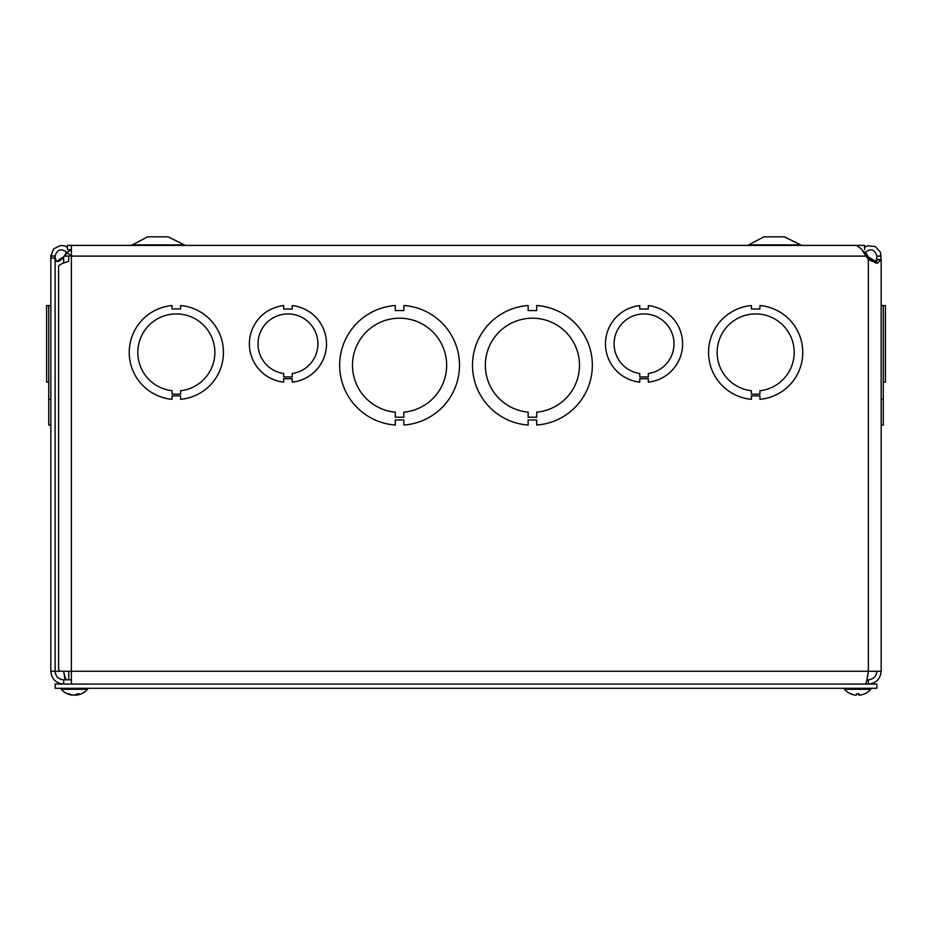 <?xml version="1.0" encoding="UTF-8"?>
<svg xmlns="http://www.w3.org/2000/svg" width="932" height="932" viewBox="0 0 932 932"><rect width="100%" height="100%" fill="white"/><g stroke="black" fill="none" stroke-linecap="round" stroke-linejoin="round"><path stroke-width="1.4" d="M864.581 249.683L864.581 245.396L67.419 245.396L67.419 249.683L71.391 249.683M746.625 245.396L746.625 245.396A4.276 4.276 0 0 0 748.629 244.906L763.879 236.845L784.429 236.845L801.683 245.396M183.371 244.906L132.321 244.906A4.276 4.276 0 0 1 130.317 245.396A4.276 4.276 0 0 0 132.321 244.906L147.571 236.845L168.121 236.845L185.375 245.396M46.6 382.155L48.72 382.155L46.6 382.155L46.6 305.591L48.72 305.591M885.4 305.591L883.28 305.591L885.4 305.591L885.4 382.155L883.28 382.155M283.666 376.947L283.666 373.522A29.964 29.964 0 0 1 262.754 327.668A29.964 29.964 0 0 1 313.152 327.668A29.964 29.964 0 0 1 292.24 373.522L292.24 376.947L283.666 376.947L292.24 376.947M292.24 378.73L283.666 378.73L283.666 382.155A38.515 38.515 0 0 1 283.678 305.591L283.678 309.016L292.229 309.016L292.229 305.591A38.515 38.515 0 0 1 292.24 382.155L292.24 378.73L283.666 378.73M639.76 376.947L639.76 373.522A29.964 29.964 0 0 1 618.848 327.668A29.964 29.964 0 0 1 669.246 327.668A29.964 29.964 0 0 1 648.334 373.522L648.334 376.947L639.76 376.947L648.334 376.947M648.334 378.73L639.76 378.73L639.76 382.155A38.515 38.515 0 0 1 639.76 305.591L639.76 309.016L648.322 309.016L648.322 305.591A38.515 38.515 0 0 1 648.334 382.155L648.334 378.73L639.76 378.73M528.141 305.51A59.916 59.916 0 0 1 528.153 305.51L528.141 310.577L536.704 310.577L536.704 305.51A59.916 59.916 0 0 1 592.344 365.274A59.916 59.916 0 0 1 536.704 425.039L536.704 419.971L528.153 419.971L528.153 425.039A59.916 59.916 0 0 1 472.501 365.274A59.916 59.916 0 0 1 528.141 305.51M180.61 390.718L180.61 394.143L172.059 394.143L172.059 390.718A38.515 38.515 0 0 1 143.714 331.955A38.515 38.515 0 0 1 208.954 331.943A38.515 38.515 0 0 1 180.61 390.718M172.047 308.97L180.61 308.97L180.61 305.545A47.078 47.078 0 0 1 180.622 399.315L180.622 395.89L172.059 395.89L172.059 399.315A47.078 47.078 0 0 1 172.047 305.545L172.047 308.97M403.859 412.154L403.859 417.221L395.296 417.221L395.296 412.154A47.078 47.078 0 0 1 359.531 340.506A47.078 47.078 0 0 1 439.613 340.506A47.078 47.078 0 0 1 403.859 412.154M395.296 310.577L403.847 310.577L403.847 305.51A59.916 59.916 0 0 1 459.499 365.274A59.916 59.916 0 0 1 403.859 425.039L403.859 419.971L395.296 419.971L395.296 425.039A59.916 59.916 0 0 1 339.656 365.274A59.916 59.916 0 0 1 395.296 305.51L395.296 310.577M876.907 671.261C876.395 676.446 873.54 679.3 868.344 679.812L866.935 679.812L868.344 671.261L881.159 671.261L881.159 425.039L883.28 425.039L883.28 305.545L881.159 305.545L881.159 259.597L877.42 263.29L868.531 259.76L861.413 248.96L856.613 245.442M883.28 399.315L881.159 399.315L881.159 305.545L883.28 305.545L881.159 305.51L883.28 305.51M881.159 425.039L881.159 399.315M876.907 256.894L875.905 261.042L874.391 261.577L872.375 261.042L868.344 256.894L875.463 261.344M875.474 263.104L876.756 261.426L876.907 256.102C874.682 249.194 870.756 248.017 865.106 252.595L864.279 253.655M71.391 255.927L66.894 252.595C61.314 248.04 57.388 249.17 55.093 255.997L55.093 258.082L50.841 258.082L50.841 671.261L60.114 671.261L58.588 669.397L58.588 266.517C59.031 264.816 62.397 263.115 68.7 261.414L68.7 256.102L71.391 256.102L71.391 245.431L856.613 245.431M56.537 261.344L63.656 256.894L59.625 261.042L57.598 261.577L56.095 261.042L55.093 256.894M60.114 671.261L868.344 671.261C867.342 679.02 866.329 683.296 865.327 684.065M71.391 684.065L71.391 256.102L867.704 256.102L864.768 253.073M65.065 679.812L63.656 671.261C64.657 676.446 65.671 679.3 66.673 679.812M71.391 679.812L63.656 679.812C58.46 679.3 55.605 676.446 55.093 671.261L55.093 258.082M63.656 679.812L63.656 684.065C55.873 683.296 51.609 679.02 50.841 671.261M868.344 679.812L868.344 684.065C876.115 683.296 880.379 679.02 881.159 671.261L881.159 259.597L876.907 259.597M50.841 258.082L50.852 255.939L53.672 248.879L60.464 245.489L64.308 245.815L67.419 247.236M70.028 249.683L71.391 251.267M864.581 247.236L867.739 245.792L875.346 246.596L880.449 252.281L881.159 259.597M67.221 253.073L64.296 256.102L66.568 252.141M865.432 252.141L868.344 256.894L868.344 671.261M71.391 250.137L70.599 250.498M50.841 256.102L55.093 256.102M68.7 256.102L64.296 256.102L63.656 256.894L63.656 263.057M876.907 256.102L881.159 256.102M865.106 252.595L862.811 251.104M70.448 250.277L66.894 252.595M48.72 305.51L50.841 305.51L48.72 305.545L48.72 425.039L50.841 425.039L48.72 425.039M48.72 399.315L50.841 399.315L48.72 399.315M528.153 412.154A47.078 47.078 0 0 1 492.387 340.506A47.078 47.078 0 0 1 572.458 340.506A47.078 47.078 0 0 1 536.704 412.154L536.704 417.221L528.153 417.221L528.153 412.154M759.953 395.89L751.39 395.89L751.39 399.315A47.078 47.078 0 0 1 751.378 305.545L751.378 308.97L759.941 308.97L759.941 305.545A47.078 47.078 0 0 1 759.953 399.315L759.953 395.89M751.39 390.718A38.515 38.515 0 0 1 723.046 331.955A38.515 38.515 0 0 1 788.286 331.943A38.515 38.515 0 0 1 759.953 390.718L759.953 394.143L751.39 394.143L751.39 390.718M283.678 309.016L292.229 309.016M639.76 309.016L648.322 309.016M876.872 684.065L876.872 688.305L55.128 688.305L55.128 684.065L876.872 684.065M76.89 695.109L76.61 695.109A17.393 9.681 -96 0 0 79.162 693.804L77.018 693.804A17.393 8.854 95.8 0 1 74.49 695.109L73.22 695.109A17.393 14.376 -98.9 0 1 72.335 694.946L72.312 695.156M864.477 693.851A17.393 17.324 -178.8 0 1 859.828 695.109L858.931 695.109A17.393 1.002 -95 0 0 859.094 693.804L856.555 693.804L856.426 695.109L855.483 695.109A17.393 17.3 -146.5 0 1 850.73 693.804L850.881 693.851M859.071 693.851L856.566 693.851L856.426 695.109M73.22 695.109A17.393 14.376 -98.9 0 1 69.213 693.804L67.85 693.804A17.393 14.889 99.7 0 0 71.881 695.109L72.16 695.109M74.28 695.109L75.55 695.109A17.393 14.376 98.9 0 0 76.436 694.946M72.02 695.132A17.393 17.393 0 0 1 61.232 689.284L87.538 689.284L87.538 688.305M850.753 693.851A17.393 17.324 178.8 0 0 855.401 695.109L856.298 695.109M858.803 695.109L858.687 693.851L858.803 695.109L859.747 695.109M864.43 693.851L864.581 693.804A17.393 17.324 -178.8 0 1 859.828 695.109L858.931 695.109L858.815 693.851L858.931 695.121M851.3 693.536L850.567 693.804A17.393 17.393 0 0 1 844.462 689.284L870.768 689.284L870.768 688.305M748.629 244.906L799.679 244.906M50.852 255.939L55.093 255.997M870.465 258.816L869.766 258.816M61.535 258.816L62.234 258.816M881.148 259.76L876.907 259.76M76.61 695.109L76.541 694.165M771.102 245.431L770.496 245.396M836.843 245.431L836.237 245.396M68.77 679.812L68.77 671.261M76.913 693.851L79.034 693.851M68.048 693.851L69.399 693.851M76.459 695.156L76.377 694.27M76.75 695.132A17.393 17.393 0 0 0 87.538 689.284M61.232 689.284L61.232 688.305M864.663 693.804A17.393 17.393 0 0 0 870.768 689.284M844.462 689.284L844.462 688.305"/></g></svg>
